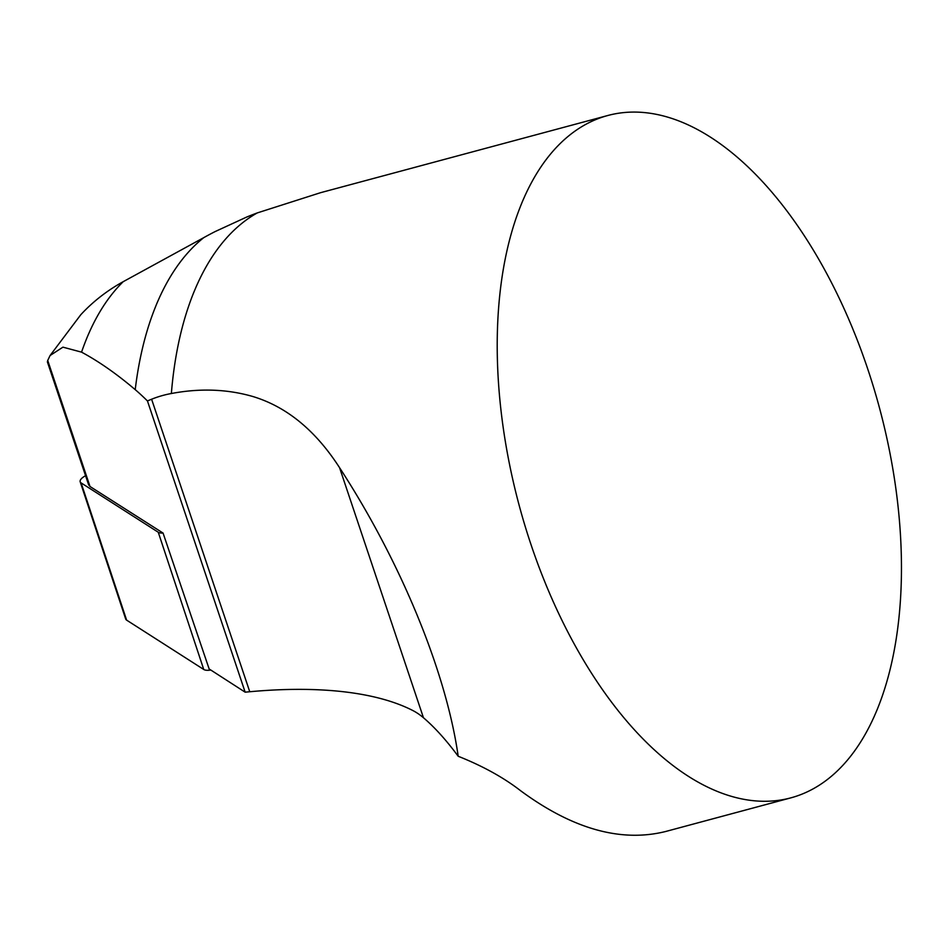 <?xml version="1.0" encoding="UTF-8"?>
<svg xmlns="http://www.w3.org/2000/svg" width="948" height="948" viewBox="0 0 948 948"><rect width="100%" height="100%" fill="white"/><g stroke="black" fill="none" stroke-linecap="round" stroke-linejoin="round"><path stroke-width="1.42" d="M85.569 475.73A11.305 4.408 -18.3 0 0 80.189 481.797A11.305 4.408 -18.3 0 0 81.113 482.899L158.257 532.243A11.305 4.408 -18.3 0 0 163.056 533.06L90.013 486.502L88.638 484.866L47.4 361.958L47.72 360.441L90.013 486.502M151.609 399.226A148.244 122.233 79.2 0 1 171.363 393.515C199.921 388.123 227.01 389.095 252.618 396.442C286.569 406.633 315.542 430.392 339.562 467.684L423.448 717.731A172.785 82.855 -87.1 0 0 412.89 710.562A353.237 139.38 -18.5 0 0 249.751 691.744L151.609 399.226A234.512 185.002 -142 0 0 147.45 400.957L245.153 692.17L209.141 668.956L163.056 533.06M210.812 670.035A11.305 4.408 161.7 0 1 203.749 669.478L126.617 620.122A11.305 4.408 161.7 0 1 125.693 619.032L80.189 481.797M245.153 692.17L249.751 691.744M147.45 400.957A256.351 70.887 -115.6 0 0 135.22 389.652C116.699 373.915 98.817 361.413 81.552 352.146L62.935 347.158L50.078 355.524L47.72 360.441M50.078 355.524L80.746 314.783A197.208 172.832 20.1 0 1 123.216 281.675L203.784 237.628A115.561 33.986 155.2 0 1 215.078 231.596L246.492 217.139A298.075 269.291 -43.7 0 1 257.264 212.921L320.59 192.681L607.632 115.549A353.237 186.661 -105 0 1 876.248 396.3A353.237 186.661 -105 0 1 790.976 797.825A353.237 186.661 -105 0 1 565.174 626.782A353.237 186.661 -105 0 1 607.632 115.549M790.976 797.825L665.591 831.515C620.928 842.606 572.628 829.026 520.689 790.786C503.672 777.585 482.84 766.067 458.192 756.255C446.259 672.239 400.957 562.046 339.562 467.684M423.448 717.731C434.788 727.412 446.366 740.246 458.192 756.255M158.257 532.243L203.749 669.478M81.113 482.899L126.617 620.122M123.216 281.675A332.238 175.57 75 0 0 81.552 352.146M171.363 393.515A353.237 186.661 -105 0 1 220.671 244.987A353.237 186.661 -105 0 1 257.264 212.921M135.22 389.652A348.947 184.398 -105 0 1 182.277 259.432A348.947 184.398 -105 0 1 203.784 237.628"/></g></svg>
